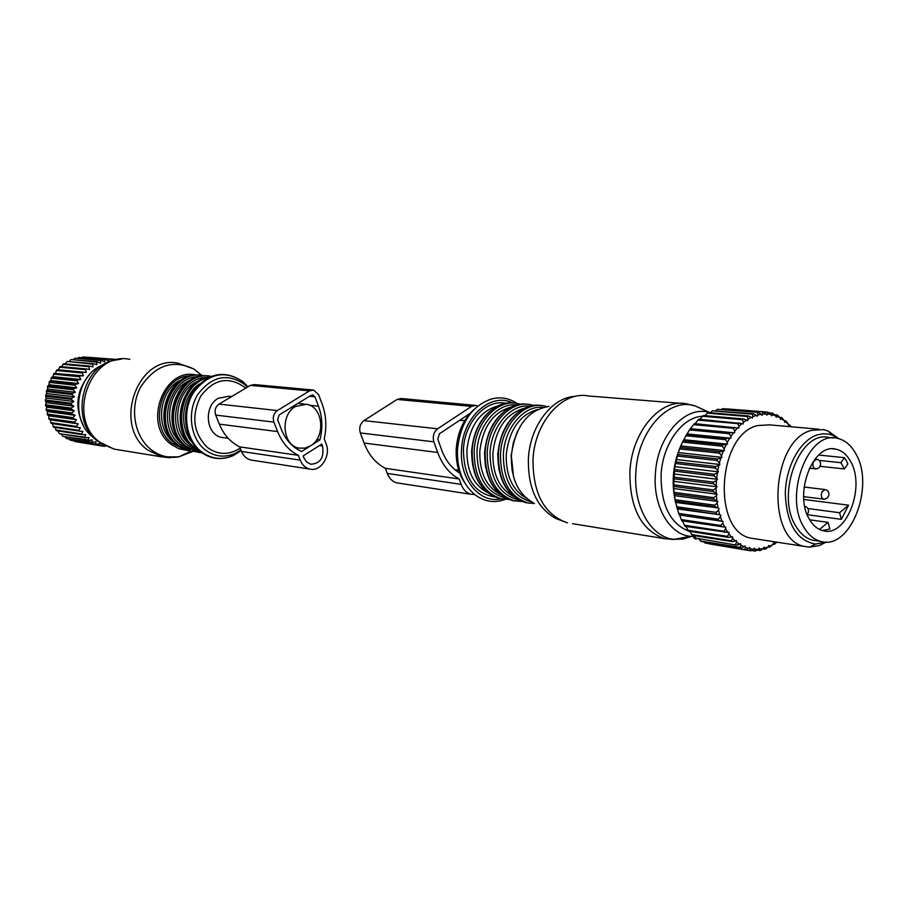 <?xml version="1.0" encoding="UTF-8"?>
<svg xmlns="http://www.w3.org/2000/svg" width="908" height="908" viewBox="0 0 908 908"><rect width="100%" height="100%" fill="white"/><g stroke="black" fill="none" stroke-linecap="round" stroke-linejoin="round"><path stroke-width="1.36" d="M83.65 425.954C74.377 407.567 76.34 390.44 89.529 374.573M115.271 360.09L114.363 359.25L86.896 357.196M112.887 360.68L113.477 359.171M112.342 360.828L110.118 359.08L82.934 356.98L110.118 359.08M102.876 444.704L100.754 445.726L99.891 445.51L99.767 443.308L96.668 444.489L95.828 444.171L95.942 441.833L91.935 442.321L92.298 439.881L89.007 440.505L88.258 439.983L88.87 437.463L85.522 437.804L84.83 437.191L85.704 434.626L82.333 434.671L81.709 433.956L82.855 431.391L79.473 431.13L78.928 430.347L80.335 427.793L76.987 427.248L76.522 426.385L78.19 423.888L74.91 423.049L74.535 422.129L76.454 419.723L73.264 418.588L72.98 417.635L75.137 415.342L72.073 413.935L71.88 412.947L74.263 410.813L71.346 409.145L71.244 408.123L73.854 406.171L71.096 404.264L71.108 403.243L73.888 401.495L71.323 399.372L71.437 398.351L74.399 396.83L72.05 394.515L72.254 393.516L75.353 392.256L73.23 389.77L73.537 388.794L76.749 387.807L74.876 385.185L75.273 384.254L78.576 383.551L76.953 380.827L77.43 379.953L80.789 379.533L79.427 376.752L79.995 375.935L83.388 375.821L82.287 372.995L82.934 372.257L86.317 372.439L85.488 369.624L86.192 368.966L89.54 369.442L88.973 366.662L89.733 366.094L93.025 366.866L92.718 364.142L93.524 363.688L96.725 364.744L96.668 362.122L100.595 363.087L100.765 360.589L101.639 360.34L104.579 361.929L104.976 359.591L105.861 359.443L108.631 361.271L109.232 359.114M103.887 445.272L104.057 446.327L77.861 442.026M105.498 446.1L104.057 446.327M117.03 359.716L114.646 359.523M104.976 359.591L78.735 357.446L105.861 359.443M100.765 360.589L75.455 358.172L101.639 360.34M96.668 362.122L71.391 359.545L97.508 361.759M93.524 363.688L67.464 361.429L92.718 364.142M89.733 366.094L63.73 363.779L62.981 364.324L88.973 366.662M85.488 369.624L59.542 367.218L60.234 366.571L86.192 368.966M79.995 375.935L54.14 373.37L53.583 374.164L79.427 376.752M77.43 379.953L51.62 377.285L51.143 378.148L76.953 380.827M74.876 385.185L49.1 382.393L49.497 381.485L75.273 384.254M73.23 389.77L47.488 386.865L47.795 385.911L73.537 388.794M72.05 394.515L46.331 391.496L46.535 390.519L72.254 393.516M71.323 399.372L45.627 396.229L45.729 395.23L71.437 398.351M71.096 404.264L45.4 401.007L45.411 400.008L71.108 403.243M71.346 409.145L45.65 405.762L45.559 404.775L71.244 408.123M72.073 413.935L46.376 410.45L46.183 409.474L71.88 412.947M73.264 418.588L47.556 414.99L47.273 414.048L72.98 417.635M74.91 423.049L49.191 419.337L48.805 418.452L74.535 422.129M76.987 427.248L51.245 423.434L50.78 422.606L76.522 426.385M79.473 431.13L53.697 427.237L53.152 426.476L78.928 430.347M82.333 434.671L56.512 430.698L55.899 430.006L81.709 433.956M85.522 437.804L59.656 433.763L84.83 437.191M88.258 439.983L63.095 436.408L89.007 440.505M91.935 442.321L66.772 438.598L92.741 442.741M95.828 444.171L70.654 440.301L96.668 444.489M99.891 445.51L74.683 441.515L100.754 445.726M82.287 372.995L56.398 370.509L57.022 369.783L82.934 372.257M86.317 372.439L58.509 369.794L59.542 367.218M61.767 366.719L62.981 364.324M65.387 363.926L66.67 361.883M69.292 361.588L70.552 359.909M73.423 359.727L74.592 358.422M77.759 358.365L78.735 357.446M82.253 357.514L82.934 356.98M69.133 438.973L69.825 439.983M65.172 436.737L65.989 438.178M61.517 434.058L62.357 435.885M58.191 430.948L58.975 433.15M55.24 427.475L55.899 430.006M80.335 427.793L52.698 423.707L53.152 426.476M52.698 423.707L51.245 423.434M78.19 423.888L50.576 419.905L50.78 422.606M50.576 419.905L49.191 419.337M76.454 419.723L48.862 415.841L48.805 418.452M48.862 415.841L47.556 414.99M75.137 415.342L47.568 411.574L47.273 414.048M47.568 411.574L46.376 410.45M74.263 410.813L46.705 407.147L46.183 409.474M46.705 407.147L45.65 405.762M73.854 406.171L46.285 402.63L45.559 404.775M46.285 402.63L45.4 401.007M73.888 401.495L46.319 398.079L45.411 400.008M46.319 398.079L45.627 396.229M74.399 396.83L46.807 393.539L45.729 395.23M46.807 393.539L46.331 391.496M75.353 392.256L47.749 389.078L46.535 390.519M47.749 389.078L47.488 386.865M76.749 387.807L49.111 384.742L47.795 385.911M49.111 384.742L49.1 382.393M78.576 383.551L50.905 380.6L49.497 381.485M50.905 380.6L51.143 378.148M80.789 379.533L53.084 376.695L51.62 377.285M53.084 376.695L53.583 374.164M83.388 375.821L54.14 373.37M55.626 373.075L56.398 370.509M58.509 369.794L57.022 369.783M231.722 396.524L228.918 396.24L218.306 398.294C203.222 406.216 205.923 435.091 221.87 437.429L223.867 437.713M310.57 445.828C326.108 437.032 323.089 406.307 306.382 404.264L295.429 406.5C279.857 414.979 282.524 445.692 298.948 448.109L304.872 448.143L310.57 445.828M312.715 389.963L254.353 384.583L250.404 385.378L219.032 404.094C215.412 406.795 214.311 410.461 215.695 415.092L219.339 424.138C223.799 434.807 230.575 442.389 239.701 446.884L241.528 451.469C243.503 456.1 246.624 458.949 250.892 460.027L252.424 460.254M239.701 446.884L298.346 455.339L300.207 460.129C302.216 464.975 305.394 467.949 309.753 469.061C320.762 472.126 331.216 455.714 326.063 443.649L324.247 438.882C326.903 426.749 326.188 415.104 322.102 403.946L318.56 394.583L313.521 390.043L309.48 390.883L277.349 410.575C273.637 413.412 272.491 417.26 273.898 422.106L277.598 431.584C282.127 442.741 289.039 450.663 298.346 455.339M303.862 457.802L306.666 462.047L310.763 464.249C320.479 463.579 324.383 457.473 322.476 445.93L321.772 444.091L303.147 455.952L303.862 457.802M319.922 439.892L301.66 451.48C292.489 447.451 285.714 440.051 281.321 429.268L277.632 419.802L279.074 415.001L311.149 395.275L312.851 394.923L314.94 396.807L318.492 406.182C322.442 417.01 322.919 428.247 319.922 439.892L316.847 439.495M803.818 499.445L848.583 505.177L841.364 519.353L807.212 514.688M846.313 460.708L847.89 463.931L844.395 468.948L840.91 462.694L844.417 457.666L846.313 460.708M850.399 461.139C866.05 486.767 846.245 537.865 823 530.692C817.62 529.33 813.137 525.607 809.539 519.512C793.342 494.372 813.035 442.627 835.916 449.188C841.807 450.459 846.642 454.443 850.399 461.139M809.72 519.819L828.005 522.361L829.855 529.024L822.444 530.544M848.583 505.177L839.548 512.725L841.364 519.353M807.893 508.514L839.548 512.725M828.005 522.361L819.538 529.443M844.417 457.666L818.687 455.033M819.164 460.401L840.91 462.694M820.537 466.36L844.395 468.948M855.699 453.557C875.414 486.052 850.342 550.6 820.866 541.418C814.158 539.692 808.529 535.028 804.011 527.423C783.422 495.689 808.313 430.108 837.21 438.314C844.758 439.903 850.921 444.988 855.699 453.557M816.474 540.759L812.774 540.203C806.054 538.478 800.436 533.836 795.907 526.254C775.307 494.656 800.164 429.382 829.049 437.565L833.306 437.951M704.097 541.928L705.051 543.029L745.672 549.749L705.051 543.029M724.675 527.071L681.795 520.795L679.615 515.018L723.063 521.408L722.768 523.087L724.675 527.071L725.798 527.128L725.628 528.819L727.841 532.394L728.976 532.27L728.92 533.949L731.405 537.082L732.529 536.764L732.608 538.421L735.321 541.066L736.433 540.566L736.638 542.178L739.555 544.312L740.633 543.642L740.951 545.175L744.027 546.775L745.059 545.935L745.491 547.388L744.662 549.419M744.027 546.775L740.917 547.853L739.941 547.342L740.951 545.175M698.956 539.159L701.294 541.474L740.917 547.853M695.834 538.149L736.365 545.129L695.834 538.149L694.189 535.629M689.842 531.384L692.475 535.357L732.075 541.611L735.321 541.066M685.915 526.447L688.525 531.169L728.125 537.343L731.405 537.082M682.475 520.897L684.938 526.299L727.841 532.394M679.615 515.018L721.962 521.158L720.385 516.822L718.228 519.183L718.727 520.545M790.55 426.715L789.665 425.682L788.598 426.022L788.473 424.399L785.783 421.857L784.739 422.379L784.489 420.801L781.595 418.747L780.574 419.428L780.222 417.907L777.157 416.375L776.17 417.226L775.704 415.785L772.504 414.786L771.573 415.796L770.994 414.457L767.691 414.003L766.829 415.149L766.148 413.923L762.788 414.048L762.005 415.319L761.222 414.23L757.84 414.911L757.147 416.307L756.285 415.353L752.925 416.602L752.323 418.1L751.381 417.305L748.09 419.099L747.59 420.676L746.592 420.052L743.402 422.379L743.016 424.025L741.961 423.582L738.919 426.408L738.658 428.088L694.416 423.65L689.456 429.904L682.487 442.094L678.265 452.581L674.78 466.678L673.6 488.515L675.268 501.205L679.105 514.722M695.176 423.718L697.911 420.086L737.818 423.639L738.919 426.408M741.961 423.582L698.865 419.224L697.911 420.086M699.92 419.314L702.554 416.227L742.483 419.689L743.402 422.379M746.592 420.052L743.493 418.951L703.552 415.524L702.554 416.227M704.971 415.637L707.4 413.129L747.352 416.5L748.09 419.099M751.381 417.305L748.385 415.943L708.433 412.584L707.4 413.129M710.272 412.743L712.371 410.825L752.346 414.139L752.925 416.602M756.285 415.353L753.402 413.742L712.371 410.825M681.42 444.466C673.441 462.024 671.273 480.253 674.905 499.162M709.602 543.926L750.587 550.804L753.515 549.272L750.212 548.795L749.554 550.657M750.212 548.795L749.679 547.445L748.703 548.432L745.491 547.388M748.703 548.432L745.672 549.749M776.578 542.121L774.376 543.631L773.434 543.007L772.901 544.539L769.666 546.241L768.781 545.447L768.145 546.911L764.842 548.08L764.025 547.138L763.288 548.5L759.951 549.136L759.213 548.046L758.396 549.295L755.047 549.374L754.412 548.148L753.515 549.272M737.557 427.838L734.708 431.141L733.414 428.338L693.53 424.66M690.829 428.712L734.561 432.844L734.708 431.141M734.561 432.844L733.437 432.776L730.804 436.51L729.328 433.695L689.456 429.904M687.084 433.933L730.792 438.212L730.804 436.51M730.792 438.212L729.646 438.337L727.285 442.457L725.606 439.676L685.767 435.738M683.713 439.71L727.399 444.137L727.285 442.457M727.399 444.137L726.252 444.455L724.175 448.915L722.303 446.191L682.487 442.094M680.762 445.953L724.414 450.55L724.175 448.915M724.414 450.55L723.29 451.049L721.531 455.793L719.465 453.171L679.683 448.904M678.265 452.581L721.894 457.36L721.531 455.793M721.894 457.36L720.804 458.041L719.386 463.001L717.127 460.504L677.368 456.066M676.267 459.516L719.862 464.487L719.386 463.001M719.862 464.487L718.818 465.339L717.763 470.446L715.334 468.119L675.597 463.489M674.78 466.678L718.353 471.831L717.763 470.446M718.353 471.831L717.365 472.841L716.684 478.051L714.085 475.894L674.372 471.093M673.838 473.953L717.388 479.299L716.684 478.051M717.388 479.299L716.469 480.468L716.174 485.689L713.427 483.748L673.725 478.766M673.441 481.263L716.968 486.801L716.174 485.689M716.968 486.801L716.128 488.095L716.219 493.271L713.336 491.569L673.668 486.404M673.6 488.515L717.104 494.236L716.219 493.271M717.104 494.236L716.355 495.643L716.843 500.705L713.836 499.252L674.179 493.918M674.303 495.598L717.797 501.5L716.843 500.705M717.797 501.5L717.15 503.009L718.012 507.89L714.914 506.709L675.268 501.205M675.563 502.43L718.012 507.89M719.034 508.514L718.5 510.103L719.726 514.734L676.925 508.162M677.334 508.934L719.726 514.734M720.804 515.177L720.385 516.822M723.063 521.408L721.962 521.158M818.914 429.212L769.416 424.853L757.647 425.557C717.093 434.353 711.759 532.043 751.291 538.228L755.49 538.875M700.329 540.986L739.941 547.342M736.638 542.178L735.446 544.459M691.624 534.54L731.224 540.782L732.075 541.611M732.608 538.421L731.224 540.782M687.742 530.215L727.342 536.367L728.125 537.343M728.92 533.949L727.342 536.367M684.246 525.199L723.858 531.248L724.55 532.372M725.628 528.819L723.858 531.248M681.193 519.569L720.804 525.494L721.406 526.754M722.768 523.087L720.804 525.494M678.605 513.395L718.228 519.183M676.528 506.743L716.162 512.373L716.548 513.837M718.5 510.103L716.162 512.373M674.996 499.695L714.641 505.177L714.914 506.709M717.15 503.009L714.641 505.177M674.031 492.352L713.688 497.663L713.836 499.252M716.355 495.643L713.688 497.663M673.634 484.804L713.302 489.945L713.336 491.569M716.128 488.095L713.302 489.945M673.815 477.154L713.518 482.103L713.427 483.748M716.469 480.468L713.518 482.103M674.587 469.493L714.301 474.26L714.085 475.894M717.365 472.841L714.301 474.26M675.915 461.922L715.663 466.508L715.334 468.119M718.818 465.339L715.663 466.508M677.811 454.533L717.57 458.949L717.127 460.504M720.804 458.041L717.57 458.949M680.228 447.44L720.021 451.673L719.465 453.171M723.29 451.049L720.021 451.673M683.134 440.721L722.95 444.795L722.303 446.191M726.252 444.455L722.95 444.795M686.505 434.467L726.343 438.382L725.606 439.676M729.646 438.337L726.343 438.382M690.284 428.758L730.145 432.526L729.328 433.695M733.437 432.776L730.145 432.526M734.311 427.293L733.414 428.338M738.783 422.753L737.818 423.639M743.493 418.951L742.483 419.689M748.385 415.943L747.352 416.5M753.402 413.742L752.346 414.139M721.474 409.372L722.496 408.679L763.56 411.88L722.496 408.679M727.331 408.952L767.521 412.084L770.994 414.457M715.788 410.643L717.433 409.338L758.486 412.391L717.433 409.338M762.595 549L765.648 548.954L768.145 546.911M764.842 548.08L764.604 549.317M763.288 548.5L760.643 550.396L756.966 550.18M759.951 549.136L759.587 550.6M758.396 549.295L755.604 551.02L751.177 550.509M755.047 549.374L754.548 551.054M739.555 544.312L736.365 545.129M768.043 547.002L769.541 547.24L769.666 546.241M772.901 544.539L769.541 547.24M773.037 544.164L774.354 544.369L774.376 543.631M776.805 542.167L774.354 544.369M791.038 426.749L789.812 425.023L789.665 425.682M788.507 424.91L789.812 425.023M788.473 424.399L785.908 420.926L785.783 421.857M781.606 418.747L781.686 417.544L784.489 420.801L785.908 420.926M779.79 417.385L781.686 417.544M780.222 417.907L777.169 414.922L777.157 416.375M774.694 414.718L777.169 414.922M775.704 415.785L772.436 413.095L772.504 414.786M769.224 412.834L772.436 413.095M767.691 414.003L767.521 412.084M766.148 413.923L763.56 411.88M762.788 414.048L762.493 411.926M761.222 414.23L758.486 412.391M757.84 414.911L757.42 412.607M838.822 438.689L827.982 430.937L823.397 429.609L811.616 430.358C770.949 439.54 765.262 540.317 804.84 546.491L809.539 547.161L819.504 545.526L826.314 542.008M826.201 542.008L815.566 544.051C796.725 540.714 786.634 523.95 785.318 493.77C785.67 466.417 800.323 439.96 817.54 434.807L823.102 433.752L828.573 434.069L832.806 435.307L838.708 438.655M692.327 536.492L693.621 536.696M694.745 536.492L695.505 538.955L694.087 538.217L693.564 536.514M695.505 538.955L696.708 538.773M474.918 405.331L401.268 398.521L397.114 399.429L363.938 420.608C360.101 423.661 358.898 427.77 360.328 432.946L364.097 443.059C368.716 454.953 375.799 463.375 385.355 468.312L387.239 473.42C389.282 478.573 392.528 481.728 397 482.886L398.612 483.135M385.355 468.312L459.255 478.993L461.162 484.361C463.216 489.775 466.519 493.089 471.07 494.281L474.691 494.508M477.676 406.114L475.769 405.411L471.524 406.387L437.611 428.814C433.684 432.049 432.435 436.385 433.876 441.844L437.679 452.479C442.344 464.998 449.528 473.84 459.255 478.993M470.015 413.458L439.381 433.786L437.826 439.211L441.617 449.835C445.556 460.504 451.582 468.256 459.709 473.079M245.591 388.249L243.912 386.729C227.965 376.071 213.55 379.249 200.668 396.24C191.066 416.114 193.302 433.184 207.376 447.428C218.011 455.135 228.952 455.362 240.2 448.143M247.407 387.16L244.411 384.288C227.238 372.791 211.689 376.196 197.774 394.503C186.866 412.073 190.374 438.224 205.026 449.698C214.526 456.803 224.662 458.007 235.433 453.33L240.961 450.039M241.176 450.595L233.606 455.407C222.119 460.401 211.314 459.13 201.167 451.571C185.516 439.347 181.759 411.449 193.415 392.71C208.273 373.199 224.855 369.59 243.174 381.871L247.975 386.819M199.363 383.948C181.975 395.774 178.161 426.737 192.156 442.457M207.966 377.773C180.658 383.63 171.794 431.255 195.016 447.86L199.034 450.572M193.393 447.485C169.036 429.847 180.454 380.157 209.51 377.024C180.647 380.111 169.331 430.301 193.71 447.667L200.373 451.685M199.34 380.679C175.664 388.545 169.648 430.04 190.078 444.727L191.316 445.658M207.546 377.422C177.923 376.162 163.281 427.827 188.421 445.669L198.557 450.856M211.178 376.321C178.876 369.329 158.684 426.703 186.776 446.623L198.466 452.275L201.871 452.808L197.172 452.071L199.692 452.513M208.897 376.082C176.912 370.362 157.867 426.862 185.493 446.43L197.172 452.071L185.334 446.373M190.93 379.987C167.469 387.943 161.635 428.973 181.918 443.513L182.996 444.33M199.215 376.684C169.739 375.537 155.268 426.749 180.283 444.455L190.294 449.585M203.244 375.64L204.777 375.923L203.244 375.64C170.976 368.285 150.524 425.5 178.649 445.397L190.294 451.015L195.572 451.673L191.531 451.265M200.668 375.344C168.797 369.681 149.865 425.761 177.389 445.204L189.023 450.822L177.23 445.158M182.644 379.306C159.399 387.353 153.736 427.918 173.871 442.321L174.779 443.013M191.236 375.901C161.76 374.584 147.209 425.636 172.225 443.297L182.36 448.439M196.741 375.186C164.234 366.117 142.295 424.013 170.942 444.239L178.876 448.734L187.616 450.47M103.24 364.88C75.818 374.368 69.553 420.937 93.49 437.52M192.723 451.446L178.831 456.872C168.82 458.449 159.615 456.066 151.239 449.732C134.316 436.748 129.333 407.828 140.649 387.046C155.132 365.152 172.895 359.148 193.937 369.045L201.917 375.458M121.468 359.103L114.975 360.17C81.3 365.334 69.587 421.936 98.28 441.629M129.787 359.352C90.233 350.794 65.694 418.849 100.277 442.514L114.215 449.142L118.664 449.857M201.61 375.424L193.937 369.045L178.116 363.211C137.653 354.324 112.331 425.443 147.72 450.039L161.976 456.906L170.25 457.802M179.977 456.338L190.793 451.231M241.528 451.469L300.207 460.129M219.339 424.138L277.598 431.584M215.695 415.092L273.898 422.106M219.032 404.094L277.349 410.575M250.404 385.378L309.48 390.883M319.491 445.533L322.476 445.93M309.514 396.285L314.94 396.807M309.685 405.263L318.492 406.182M809.312 468.324L817.211 468.789L819.288 467.427L820.491 465.18C820.923 461.968 819.674 459.993 816.735 459.266L813.579 461.457C812.331 465.225 812.91 467.734 815.293 468.982L815.861 469.016M803.671 496.676L824.566 499.218L827.256 498.061L828.834 495.473C829.276 492.295 828.051 490.331 825.145 489.571L821.978 491.773C820.741 495.484 821.286 497.959 823.601 499.196L824.146 499.23M464.953 483.158C458.517 473.59 455.623 462.104 456.247 448.722C457.587 432.31 463.455 419.269 473.851 409.61M516.924 403.424C509.002 398.044 500.433 396.592 491.239 399.066C471.797 405.899 460.549 422.595 457.484 449.154C456.883 469.527 462.83 484.815 475.338 494.996C484.611 501.784 494.531 503.259 505.098 499.434M501.125 498.878C479.64 503.861 459.198 479.061 461.548 449.471C462.774 416.738 491.046 391.757 512.725 402.982M494.417 496.914C474.124 493.203 463.795 477.404 463.421 449.494C464.578 421.868 486.155 398.839 505.847 403.3M487.131 492.363C473.306 484.668 466.564 470.457 466.928 449.721C469.833 425.636 480.173 411.029 497.924 405.899M502.396 499.048L499.286 498.515C481.149 492.397 472.103 476.439 472.149 450.652C473.329 423.139 494.202 399.838 513.917 403.107M508.855 499.479L501.318 498.832C483.181 492.704 474.124 476.723 474.169 450.901C475.361 422.765 497.096 399.225 517.072 403.447L520.5 404.253M505.313 497.856C486.552 492.987 477.109 477.392 476.984 451.106C478.13 424.831 497.8 402.403 516.686 404.979M500.24 494.406C486.245 486.733 479.435 472.364 479.799 451.31C482.761 426.874 493.214 412.119 511.147 407.045M485.474 466.86L484.509 451.9M515.46 501.057L512.328 500.524C494.156 494.361 485.088 478.278 485.144 452.252C486.359 424.49 507.322 400.973 527.083 404.264M522.043 501.488L514.393 500.841C496.211 494.678 487.142 478.573 487.21 452.513C488.425 424.127 510.239 400.371 530.272 404.616L533.779 405.445M518.57 499.888C499.684 495.053 490.172 479.333 490.048 452.717C491.228 426.136 511.068 403.47 530.045 406.182M513.587 496.494C499.434 488.833 492.533 474.316 492.896 452.933C495.927 428.133 506.494 413.231 524.597 408.214M499.014 470.321L497.697 453.523M528.762 503.1L525.607 502.567C507.379 496.37 498.31 480.15 498.379 453.898C499.616 425.875 520.67 402.131 540.487 405.456M497.879 453.818C497.743 479.889 506.982 496.143 525.607 502.567L527.707 502.884C509.479 496.687 500.399 480.446 500.478 454.148C501.727 425.511 523.61 401.529 543.688 405.808L547.047 406.591M531.691 501.886C512.884 496.914 503.441 481.081 503.361 454.363C504.553 427.725 524.211 404.923 543.143 407.351M526.572 498.333C512.611 490.49 505.835 475.906 506.233 454.579C509.184 430.017 519.535 415.013 537.309 409.587M512.135 470.73L511.113 455.18M689.989 531.657C670.354 524.37 660.729 505.268 661.115 474.351C662.715 443.967 682.351 416.942 702.52 416.273M694.609 536.265L690.386 536.333C669.378 534.63 652.875 506.051 655.383 474.021C657.21 435.568 685.892 404.276 709.965 412.709M533.234 502.669C518.207 494.258 510.92 478.527 511.352 455.498C515.245 426.306 527.82 409.951 549.068 406.421M691.635 536.378L682.895 539.068L674.088 539.329C651.252 537.525 633.194 506.698 635.884 472.081C637.836 430.29 669.389 396.535 695.596 406.114L703.133 409.553M575.286 396.376C552.212 397.012 529.977 425.954 528.388 458.665C527.843 488.016 537.003 507.958 555.878 518.491L567.489 522.872C544.346 514.768 532.848 493.589 533.007 459.346C534.699 421.936 562.722 390.633 588.27 395.956L680.671 403.345M683.418 537.615L673.918 539.534L664.486 538.648C641.071 530.227 629.55 507.822 629.902 471.411C631.832 431.618 660.479 398.215 686.289 403.788L695.596 406.114L710.101 412.72M572.619 523.7L664.486 538.648L674.088 539.329L690.386 536.333M387.239 473.42L461.162 484.361M364.097 443.059L437.679 452.479M360.328 432.946L433.876 441.844M363.938 420.608L437.611 428.814M397.114 399.429L471.524 406.387M297.949 403.39L304.248 404.049M221.87 437.429L228.18 438.303M294.76 447.531L298.948 448.109M200.328 451.662C210.769 459.38 221.858 460.628 233.606 455.407L235.433 453.33L240.938 449.982M247.396 387.171L243.14 381.814C224.48 369.272 207.614 372.791 192.553 392.37C180.749 411.086 184.369 439.029 200.169 451.526M200.418 451.73L193.552 447.61M201.599 376.23C172.441 378.931 160.75 428.621 185.187 446.259M193.529 375.481C164.416 378.034 152.68 427.486 177.083 445.045M84.194 382.03C76.874 395.99 76.374 410.03 82.707 424.161M190.907 451.174L178.831 456.872L161.976 456.906L114.215 449.142L100.55 443.24M250.892 460.027L309.753 469.061M835.916 449.188L832.84 448.881M820.866 541.418L812.774 540.203M807.155 514.541L808.37 512.316C808.846 509.138 807.643 507.141 804.76 506.324M814.941 459.085L816.36 459.232M804.102 487.017L824.793 489.526M760.813 549.011L759.667 550.225M751.291 538.228L804.84 546.491M832.806 435.307L827.982 430.937M815.566 544.051L809.539 547.161M458.733 470.231L454.885 469.697M464.737 420.688L459.868 420.188M508.764 499.445L499.286 498.515C480.775 492.181 471.57 476.201 471.672 450.572M471.672 450.481C473.874 428.996 482.647 414.127 498.004 405.865M521.941 501.443L512.328 500.524C493.759 494.145 484.543 478.028 484.656 452.184M484.668 452.082C486.847 430.608 495.541 415.66 510.761 407.238M497.89 453.716C500.058 432.253 508.684 417.226 523.746 408.634M527.707 502.884L534.449 503.531M513.587 476.961L511.283 455.487M511.295 455.385L513.281 442.866L517.526 431.232M397 482.886L471.07 494.281"/></g></svg>
